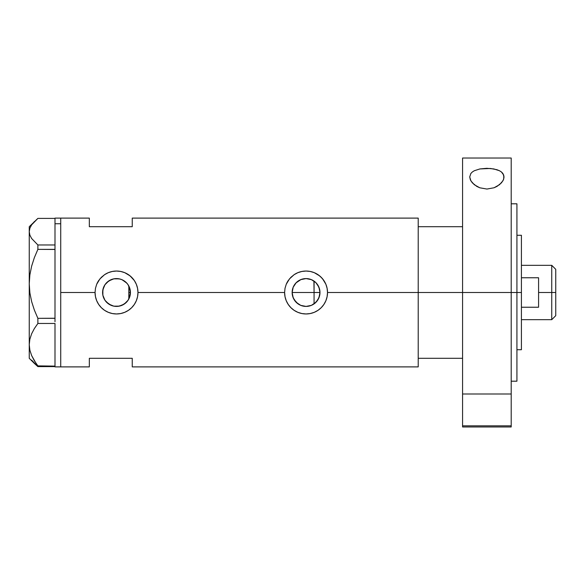 <?xml version="1.0" encoding="UTF-8"?>
<svg xmlns="http://www.w3.org/2000/svg" width="585" height="585" viewBox="0 0 585 585"><rect width="100%" height="100%" fill="white"/><g stroke="black" fill="none" stroke-linecap="round" stroke-linejoin="round"><path stroke-width="0.88" d="M130.089 295.571L129.826 296.558M129.066 298.518L130.433 292.5A13.916 13.916 0 0 1 116.51 306.416A13.916 13.916 0 0 1 102.594 292.5L102.858 295.184M292.354 294.935L292.478 295.549M294.365 300.046L293.239 297.919M294.46 300.193L292.661 296.273M295.952 302.065L294.708 300.551M298.204 303.988L296.346 302.467M300.376 305.202L298.642 304.28M305.085 306.386L300.975 305.458M308.88 306.13L306.394 306.416M305.721 306.416L305.099 306.386M311.14 305.458L310.73 305.611M314.562 303.52L313.911 303.995M310.723 305.619L311.359 305.37M306.993 306.386L308.719 306.167M299.622 304.836L300.763 305.37M294.175 299.747L298.014 303.856M317.684 300.156L319.585 295.805L319.98 292.5A13.916 13.916 0 0 1 306.065 306.416A13.916 13.916 0 0 1 292.142 292.5L293.202 287.176L296.222 282.657L300.734 279.637L306.065 278.584L311.388 279.637L315.907 282.657L318.92 287.176L319.98 292.5L318.92 297.823L315.907 302.343L311.388 305.363L306.065 306.416L300.734 305.363L296.222 302.343L293.202 297.823L292.142 292.5A13.916 13.916 0 0 1 306.065 278.584A13.916 13.916 0 0 1 319.98 292.5L319.644 289.458M316.28 283.045L314.072 281.114L314.072 303.886L317.618 300.259M113.505 306.094L117.753 306.364L122.221 305.195L126.031 302.657L128.4 299.747M106.309 301.97L110.967 305.268L108.854 304.12M108.817 304.098L106.872 302.54M103.669 297.867L105.198 300.602M102.828 295.037L103.633 297.78M418.216 218.11L418.216 292.5L418.216 226.695L462.567 226.695L418.216 226.695L418.216 292.5L462.567 292.5L418.216 292.5L418.216 366.89L418.216 292.5L327.52 292.5L327.103 296.712L325.867 300.756L323.893 304.441L321.231 307.681L317.991 310.335L314.299 312.317L310.255 313.545L306.057 313.955L301.845 313.538L297.823 312.31L294.123 310.335L290.884 307.673L288.237 304.441L286.248 300.734L285.019 296.705L284.602 292.5L137.972 292.5L137.555 296.712L136.32 300.756L134.345 304.441L131.684 307.681L128.444 310.335L124.744 312.317L120.707 313.545L116.51 313.955L112.298 313.538L108.276 312.31L104.576 310.335L101.337 307.673L98.689 304.441L96.701 300.734L95.472 296.705L95.055 292.5L60.723 292.5L60.723 218.11L60.723 292.5L95.055 292.5A21.455 21.455 0 0 0 116.51 313.955A21.455 21.455 0 0 0 137.972 292.5L137.555 296.712L136.32 300.756L134.345 304.441L131.684 307.681L128.444 310.335L124.744 312.317L120.707 313.545L116.51 313.955L112.298 313.538L108.276 312.31L104.576 310.335L101.337 307.673L98.689 304.441L96.701 300.734L95.472 296.705L95.055 292.5L95.472 288.288L96.701 284.266L98.682 280.559L101.337 277.334L104.576 274.672L108.284 272.683L112.305 271.462L116.525 271.045L120.715 271.455L124.751 272.683L128.451 274.665L131.684 277.319L134.345 280.566L136.327 284.252L137.555 288.295L137.972 292.5L284.602 292.5A21.455 21.455 0 0 0 314.277 312.324A21.455 21.455 0 0 0 327.52 292.5L327.103 296.712L325.867 300.756L323.893 304.441L321.231 307.681L317.991 310.335L314.299 312.317L310.255 313.545L306.057 313.955L301.845 313.538L297.823 312.31L294.123 310.335L290.884 307.673L288.237 304.441L286.248 300.734L285.019 296.705L284.602 292.5L285.019 288.288L286.248 284.266L288.237 280.559L290.884 277.334L294.123 274.672L297.831 272.683L301.853 271.462L306.072 271.045L310.262 271.455L314.299 272.683L317.999 274.665L321.231 277.319L323.893 280.566L325.874 284.252L327.103 288.295L327.52 292.5L418.216 292.5L418.216 218.11L132.247 218.11L132.247 226.695L89.329 226.695L89.329 218.11L89.329 226.695L132.247 226.695L132.247 218.11M316.968 301.143L316.273 301.955M318.642 298.467L318.116 299.454M319.644 295.542L319.395 296.507M102.792 294.818L102.828 289.963M103.523 297.494L102.989 295.783M104.656 299.798L103.889 298.357M106.229 301.875L105.563 301.092M113.146 306.006L111.72 305.567M115.435 306.379L114.426 306.262M117.746 306.364L117.037 306.408M116.057 306.408L115.45 306.379M121.234 305.597L119.589 306.072M118.638 306.255L117.76 306.364M126.214 302.489L122.016 305.29M122.016 279.718L126.353 282.657L128.086 284.763L130.162 289.787L130.162 295.213L128.086 300.237L124.239 304.083L119.23 306.152L113.797 306.152L108.781 304.076L104.942 300.237L102.865 295.213L102.865 289.787L104.942 284.763L108.781 280.924L113.797 278.848L119.23 278.848L121.841 279.637L126.214 282.518M127.866 300.551L126.806 301.875M128.4 285.253L128.817 285.985L128.817 299.008L128.817 285.992L127.866 284.449M60.723 292.5L60.723 366.89L60.723 292.5M89.329 358.305L132.247 358.305L132.247 366.89L132.247 358.305L89.329 358.305L89.329 366.89L89.329 358.305M126.806 283.125L122.228 279.805M119.589 278.928L121.234 279.403M117.044 278.592L118.645 278.745M115.45 278.621L116.049 278.592M111.728 279.425L113.512 278.906M114.426 278.738L111.084 279.681M106.872 282.467L110.96 279.732L108.825 280.895M108.854 280.88L106.229 283.118M103.889 286.643L104.656 285.209M105.198 284.398L104.291 285.838M102.989 289.209L103.523 287.506M318.116 285.538L318.635 286.533M319.388 288.493L319.578 289.18M317.611 284.727L316.982 283.864M311.739 279.791L314.562 281.473M327.52 292.471A21.455 21.455 0 0 0 301.867 271.455L306.072 271.045L310.262 271.455L314.299 272.683L319.681 275.923L322.635 278.87L325.874 284.252L327.103 288.295L327.52 292.5M301.838 271.462A21.455 21.455 0 0 0 294.138 274.658M288.222 280.573A21.455 21.455 0 0 0 286.255 284.244M284.602 292.5L285.019 288.288L286.248 284.266L289.48 278.884L294.123 274.672L297.831 272.683L301.853 271.462M327.52 292.354L327.439 290.643M326.189 285.063L325.896 284.303M314.269 272.676L313.07 272.222M302.365 271.36L301.875 271.455M298.664 272.354L297.853 272.676M284.602 292.683L284.683 294.357M286.05 300.244L286.219 300.675M297.86 312.324L298.942 312.741M301.86 313.545L302.518 313.662M313.129 312.763L314.277 312.324M325.889 300.705L326.247 299.776M112.298 271.462A21.455 21.455 0 0 0 104.583 274.665L108.284 272.683L112.305 271.462L116.525 271.045L120.715 271.455L124.751 272.683L130.133 275.923L134.345 280.566L136.327 284.252L137.555 288.295L137.972 292.5A21.455 21.455 0 0 0 112.313 271.455L112.825 271.36M98.682 280.566A21.455 21.455 0 0 0 96.701 284.252M95.055 292.5L95.472 288.288L96.701 284.266L99.933 278.884L104.576 274.672M137.972 292.31L137.892 290.643M136.641 285.063L136.349 284.31M124.715 272.668L123.53 272.222M109.117 272.354L108.305 272.676M95.055 292.69L95.136 294.357M108.305 312.324L109.373 312.734M112.313 313.545L112.978 313.662M123.574 312.763L124.722 312.324M136.342 300.705L136.7 299.776M103.362 287.944L102.594 292.5A13.916 13.916 0 0 1 116.51 278.584A13.916 13.916 0 0 1 130.433 292.5L129.066 286.482M102.858 289.816L102.784 290.189M120.042 279.038L115.442 278.621M292.478 289.451L292.354 290.065M300.975 279.542L295.952 282.935M305.992 278.584L300.763 279.63M308.712 278.833L306.145 278.584M312.448 280.135L311.439 279.659M319.585 289.195L317.67 284.815M129.826 288.442L130.089 289.429M313.911 281.005L314.072 292.5L319.98 292.5L292.142 292.5L314.072 292.5L314.072 303.886M306.386 278.584L308.873 278.87M303.184 278.884L305.721 278.584M298.642 280.72L300.376 279.798M296.346 282.533L298.204 281.012M294.708 284.449L295.264 283.718M292.661 288.727L293.239 287.081M54.997 218.139L54.997 223.748L60.723 223.748L60.723 218.11L60.723 223.748L54.997 223.748L54.997 244.961L54.997 218.11L89.329 218.11M31.627 360.141L37.879 366.605L37.879 365.874L54.997 366.122L37.879 365.874L34.376 360.806L31.648 355.6L29.879 350.218L29.25 344.667L29.857 339.212L31.612 333.823L34.361 328.558L37.879 323.468L37.879 318.335L54.997 318.24L54.997 320.075L54.997 318.335L37.879 318.335L34.376 310.101L31.648 301.633L29.879 292.88L29.25 283.849L29.857 274.972L31.612 266.212L34.361 257.641L37.879 249.364L37.879 244.961L54.997 244.961L54.997 246.453L54.997 244.961L37.879 244.961L31.619 238.483L29.864 235.119L29.25 231.682L29.872 228.223L31.627 224.859L37.879 218.395L54.997 218.395L37.879 218.395L29.25 226.695L29.25 283.849L29.857 274.972L31.612 266.212L34.361 257.641L37.879 249.364L54.997 249.364L54.997 247.879L54.997 249.466L37.879 249.364L37.879 244.961L31.619 238.483L29.864 235.119L29.25 231.682L29.872 228.223M54.997 323.527L54.997 365.815L54.997 323.527M34.361 363.417L37.879 366.605L54.997 366.356L54.997 366.89L60.723 366.89L60.723 223.748L60.723 366.89L89.329 366.89M37.879 323.468L54.997 323.468L37.879 323.468L37.879 318.335L34.376 310.101L31.648 301.633L29.879 292.88L29.25 283.849L29.25 344.667L29.857 339.212L31.612 333.823L34.361 328.558L37.879 323.468M54.997 366.605L37.879 366.605L31.648 355.6L29.879 350.218L29.25 344.667L29.25 358.305L29.25 226.695M31.627 224.859L34.361 221.583M54.997 249.466L54.997 318.24L54.997 249.466M54.997 320.075L54.997 321.728L54.997 320.075M54.997 246.453L54.997 247.879L54.997 246.453M462.567 426.933L462.567 425.836L511.202 425.836L511.202 393.99L462.567 393.99L462.567 425.836L462.567 158.03L462.567 292.5L516.928 292.5L516.928 381.193L516.928 292.5L521.418 292.5L521.418 235.28L521.418 292.5L462.567 292.5L462.567 393.99L511.202 393.99L511.202 158.03L511.202 425.836L462.567 425.836L462.567 426.97L511.202 426.97L511.202 425.836L511.202 426.933M418.216 358.305L462.567 358.305L418.216 358.305L418.216 292.5L418.216 358.305M521.418 349.72L521.418 292.5L521.418 349.72L516.928 349.72M551.743 292.5L555.75 292.5L555.75 269.327L555.75 315.673L555.75 292.5L551.743 292.5L551.743 265.319L551.743 292.5L538.58 292.5L551.743 292.5L551.743 319.681L551.743 292.5M538.58 277.765L538.58 307.235L521.418 307.235L538.58 307.235L538.58 277.765L521.418 277.765L538.58 277.765M128.817 292.5L130.433 292.5L128.817 292.5M503.765 175.142L503.758 178.871L502.895 180.845L499.539 184.67L494.062 187.763L486.932 189.05L479.78 187.792L474.274 184.706L470.881 180.86L469.718 176.926L470.845 173.496L472.292 172.012L474.303 170.732L479.897 168.941L486.83 168.312L493.777 168.926L499.407 170.71L501.455 171.99L502.903 173.474L504.051 176.926L503.392 179.851L501.477 182.812L497.053 186.366L494.062 187.763L486.932 189.05L479.78 187.792L476.775 186.403L472.307 182.827L470.377 179.866L469.718 176.926L470.845 173.496L472.292 172.012L474.303 170.732L479.897 168.941L490.391 168.465L496.826 169.679L499.407 170.71L501.455 171.99L503.765 175.142M516.928 292.5L516.928 203.807L516.928 292.5M418.216 366.89L132.247 366.89M29.25 358.305L34.647 363.702M516.928 235.28L521.418 235.28M521.418 265.319L551.743 265.319L555.75 269.327M521.418 319.681L551.743 319.681L555.75 315.673M511.202 381.193L516.928 381.193M462.567 158.03L511.202 158.03M511.202 203.807L516.928 203.807"/></g></svg>
